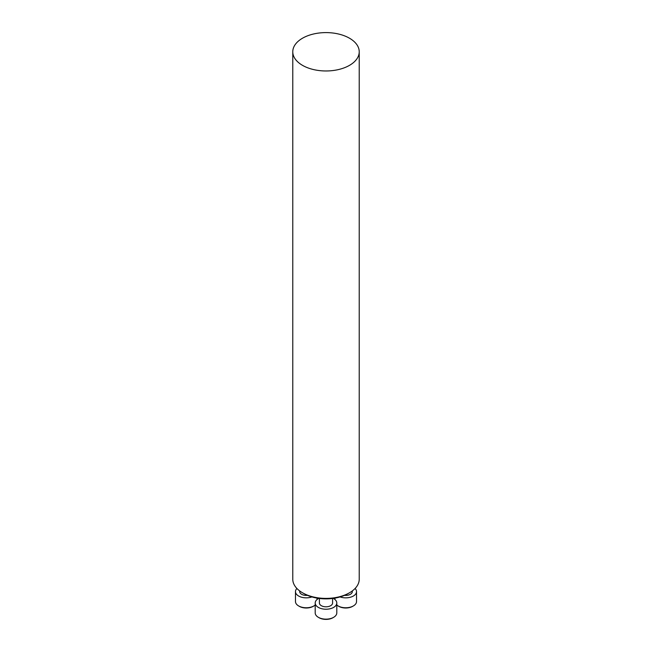 <?xml version="1.0" encoding="UTF-8"?>
<svg xmlns="http://www.w3.org/2000/svg" width="652" height="652" viewBox="0 0 652 652"><rect width="100%" height="100%" fill="white"/><g stroke="black" fill="none" stroke-linecap="round" stroke-linejoin="round"><path stroke-width="0.98" d="M349.496 592.782L348.087 593.589A31.239 18.036 180 0 1 303.913 593.589L302.504 592.782A33.228 19.185 0 0 0 349.496 592.782A33.228 19.185 0 0 0 359.228 579.212L359.228 51.785A33.228 19.185 0 0 0 326 32.6A33.228 19.185 0 0 0 292.772 51.785A33.228 19.185 0 0 0 302.504 65.347A33.228 19.185 0 0 0 338.714 69.511A33.228 19.185 0 0 0 359.228 51.785M292.772 51.785L292.772 579.212A33.228 19.185 0 0 0 302.504 592.782L303.913 593.589M307.451 595.349A6.593 3.806 180 0 1 301.607 594.298A6.593 3.806 180 0 1 299.675 591.608L299.675 590.924M313.905 605.936L313.172 606.36A9.764 5.632 180 0 1 299.366 606.36L298.632 605.936A10.799 6.235 0 0 0 313.905 605.936A10.799 6.235 0 0 0 315.201 605.032M296.913 588.495A10.799 6.235 0 0 0 295.47 591.608A10.799 6.235 0 0 0 300.979 597.045A10.799 6.235 0 0 0 311.892 596.93M295.47 591.608L295.47 601.527A10.799 6.235 0 0 0 298.632 605.936M332.593 598.471L332.593 602.994A6.593 3.806 180 0 1 328.526 606.515A6.593 3.806 180 0 1 321.338 605.692A6.593 3.806 180 0 1 319.407 602.994L319.407 598.471M333.637 617.322L332.903 617.746A9.764 5.632 180 0 1 319.097 617.746L318.363 617.322A10.799 6.235 0 0 0 333.637 617.322A10.799 6.235 0 0 0 336.799 612.921L336.799 602.994A10.799 6.235 0 0 0 333.637 598.585A10.799 6.235 0 0 0 333.262 598.381M318.738 598.381A10.799 6.235 0 0 0 315.201 602.994A10.799 6.235 0 0 0 326 609.229A10.799 6.235 0 0 0 336.799 602.994M315.201 602.994L315.201 612.921A10.799 6.235 0 0 0 318.363 617.322M352.325 590.924L352.325 591.608A6.593 3.806 180 0 1 344.549 595.349M353.368 605.936L352.634 606.36A9.764 5.632 180 0 1 338.828 606.36L338.095 605.936A10.799 6.235 0 0 0 353.368 605.936A10.799 6.235 0 0 0 356.53 601.527L356.53 591.608A10.799 6.235 0 0 0 355.087 588.495M340.108 596.93A10.799 6.235 0 0 0 351.02 597.045A10.799 6.235 0 0 0 356.53 591.608M336.799 605.032A10.799 6.235 0 0 0 338.095 605.936M317.068 598.12L317.068 599.49M334.932 598.12L334.932 599.49"/></g></svg>
